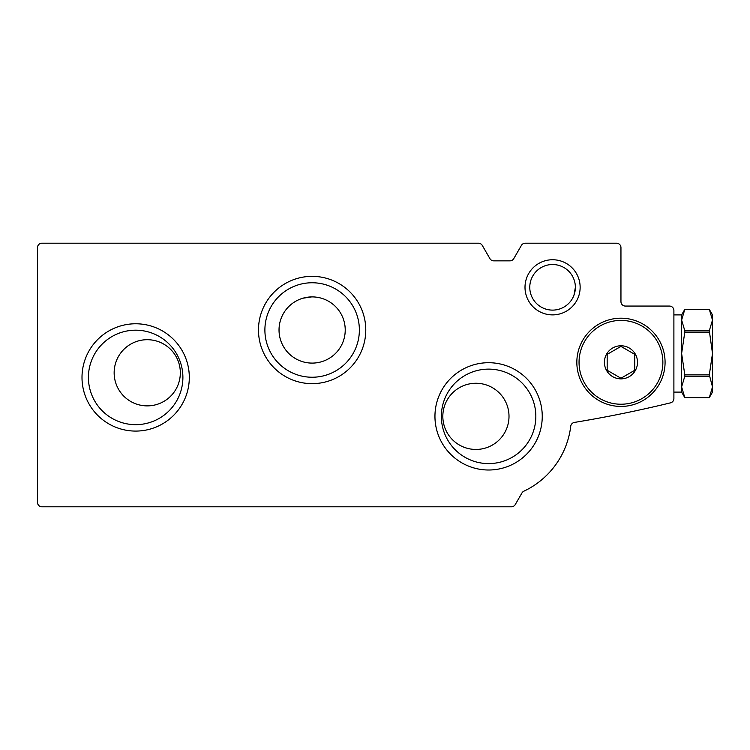 <?xml version="1.0" encoding="UTF-8"?>
<svg xmlns="http://www.w3.org/2000/svg" width="750" height="750" viewBox="0 0 750 750"><rect width="100%" height="100%" fill="white"/><g stroke="black" fill="none" stroke-linecap="round" stroke-linejoin="round"><path stroke-width="1.12" d="M345.225 330A33.084 33.084 0 0 0 295.584 301.341A33.084 33.084 0 0 0 295.584 358.659A33.084 33.084 0 0 0 345.225 330M302.953 298.209L311.578 296.916M575.372 287.316A22.8 22.8 0 0 0 541.172 267.572A22.8 22.8 0 0 0 541.172 307.059A22.8 22.8 0 0 0 575.372 287.316L574.022 295.041L575.044 291.15M575.363 287.85L574.022 295.041L575.363 287.85M509.006 416.363A33.084 33.084 0 0 0 459.375 387.703A33.084 33.084 0 0 0 459.375 445.012A33.084 33.084 0 0 0 509.006 416.363M180.328 372.797A33.084 33.084 0 0 0 130.697 344.137A33.084 33.084 0 0 0 130.697 401.447A33.084 33.084 0 0 0 180.328 372.797M669.487 306.066A4.416 4.416 0 0 1 673.894 310.481L673.894 398.559A4.416 4.416 0 0 1 670.528 402.844A1323.525 1323.525 0 0 1 574.387 422.428A4.416 4.416 0 0 0 570.731 426.253A82.725 82.725 0 0 1 523.903 491.175A4.416 4.416 0 0 0 521.962 492.956L515.241 504.6A4.416 4.416 0 0 1 511.425 506.803L41.916 506.803A4.416 4.416 0 0 1 37.5 502.387L37.5 247.613A4.416 4.416 0 0 1 41.916 243.197L478.444 243.197A4.416 4.416 0 0 1 482.269 245.4L489.909 258.637A4.416 4.416 0 0 0 493.725 260.85L509.944 260.85A4.416 4.416 0 0 0 513.769 258.637L521.409 245.4A4.416 4.416 0 0 1 525.234 243.197L616.547 243.197A4.416 4.416 0 0 1 620.953 247.613L620.953 301.65A4.416 4.416 0 0 0 625.369 306.066L669.487 306.066M542.25 416.363A53.644 53.644 0 0 0 461.775 369.9A53.644 53.644 0 0 0 461.775 462.816A53.644 53.644 0 0 0 542.25 416.363M189.309 377.428A53.644 53.644 0 0 0 108.834 330.966A53.644 53.644 0 0 0 108.834 423.891A53.644 53.644 0 0 0 189.309 377.428M365.775 330A53.644 53.644 0 0 0 285.309 283.538A53.644 53.644 0 0 0 285.309 376.462A53.644 53.644 0 0 0 365.775 330M580.144 287.316A27.572 27.572 0 0 0 538.791 263.438A27.572 27.572 0 0 0 538.791 311.194A27.572 27.572 0 0 0 580.144 287.316M359.372 330A47.241 47.241 0 0 0 288.516 289.088A47.241 47.241 0 0 0 288.516 370.912A47.241 47.241 0 0 0 359.372 330M182.897 377.428A47.241 47.241 0 0 0 112.041 336.516A47.241 47.241 0 0 0 112.041 418.341A47.241 47.241 0 0 0 182.897 377.428M535.837 416.363A47.241 47.241 0 0 0 464.981 375.45A47.241 47.241 0 0 0 464.981 457.275A47.241 47.241 0 0 0 535.837 416.363M620.953 378.863A16.547 16.547 0 0 1 606.628 354.047A16.547 16.547 0 0 1 635.288 354.047A16.547 16.547 0 0 1 620.953 378.863M634.744 370.275L620.953 378.234L607.172 370.275L607.172 354.356L620.953 346.397L634.744 354.356L634.744 370.275L634.744 354.356L620.953 346.397L607.172 354.356L607.172 370.275L620.953 378.234L634.744 370.275M620.953 406.434A44.119 44.119 0 0 1 582.75 340.256A44.119 44.119 0 0 1 659.166 340.256A44.119 44.119 0 0 1 620.953 406.434M709.312 330.741L712.5 353.494L712.5 320.062L709.312 330.741L684.806 330.741L681.619 320.062L681.619 314.887L684.806 309.375L681.619 320.062L684.806 309.384L709.312 309.375L712.5 320.062L712.5 314.887L709.312 309.375L684.806 309.375M709.312 374.85L712.5 386.925L712.5 353.494L709.312 374.85L684.806 374.85L681.619 353.494L681.619 320.062M709.312 397.613L684.806 397.603L709.312 397.603L712.5 392.1L712.5 386.925L709.312 397.613L712.5 386.925M709.312 332.137L684.806 332.137L684.806 330.741M709.312 376.247L684.806 376.247L684.806 374.85M684.806 376.247L681.619 386.925L681.619 392.1L684.806 397.613L681.619 386.925L681.619 353.494L684.806 332.137M620.953 404.231A41.916 41.916 0 0 1 584.663 341.363A41.916 41.916 0 0 1 657.253 341.363A41.916 41.916 0 0 1 620.953 404.231M681.619 314.887L673.894 314.887M681.619 392.1L673.894 392.1"/></g></svg>
